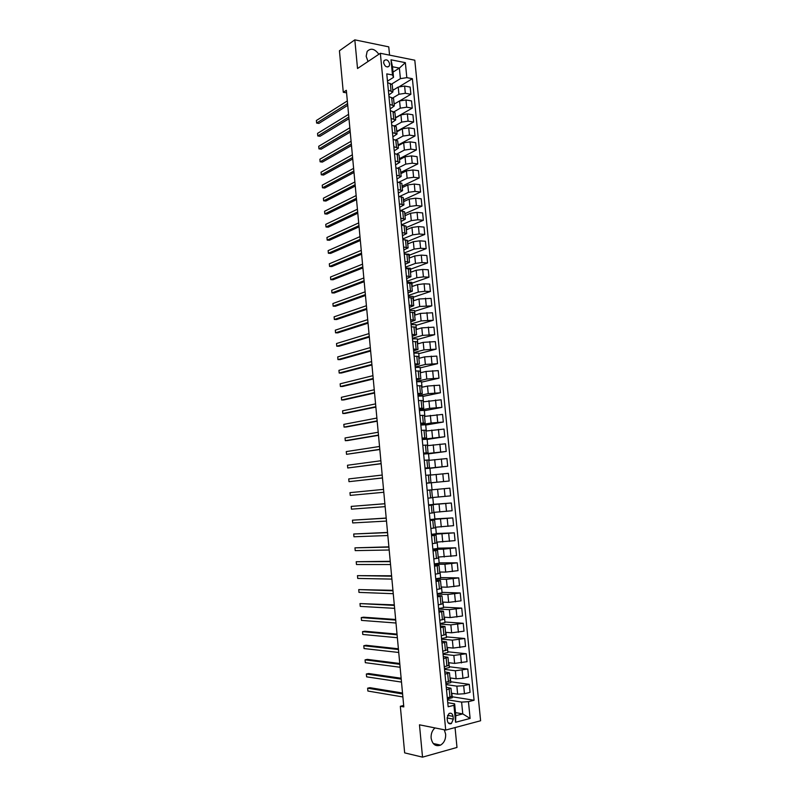 <?xml version="1.0" encoding="UTF-8"?>
<svg xmlns="http://www.w3.org/2000/svg" width="797" height="797" viewBox="0 0 797 797"><rect width="100%" height="100%" fill="white"/><g stroke="black" fill="none" stroke-linecap="round" stroke-linejoin="round"><path stroke-width="1.2" d="M378.874 54.266C374.68 48.697 370.774 47.75 367.148 51.436L366.162 56.268L368.015 61.508M434.983 727.93C432.173 730.411 430.888 733.788 431.117 738.072C432.402 744.448 435.551 746.799 440.552 745.115C444.148 742.864 445.852 739.208 445.643 734.157L444.278 729.783M383.606 62.764C384.901 66.669 386.784 67.765 389.225 66.041L389.663 63.939C388.358 60.034 386.475 58.948 384.024 60.682L383.606 62.764M389.564 55.123L388.757 46.864L354.824 39.85L339.432 50.759L343.288 92.283L346.575 92.841M480.611 720.757L414.799 60.203L380.348 53.279L445.712 730.072L480.611 720.757M445.712 730.072L419.471 724.822L422.53 757.15L456.99 747.447L455.057 727.581M403.671 705.475L400.333 706.281L403.81 706.909L346.336 90.3L343.288 92.283M453.324 719.123L453.055 716.354C452.487 713.634 451.142 712.677 449.02 713.494L447.107 717.888L447.376 720.667C447.944 723.377 449.279 724.334 451.381 723.537L453.324 719.123L447.117 717.967M468.457 701.669L470.11 718.446L455.585 722.271L453.931 705.315L454.639 703.841L455.794 715.696L462.768 713.893L461.612 702.097L468.457 701.669L474.076 700.254L412.388 78.694L399.725 86.415M393.011 72.109L399.377 68.094L392.493 66.759L393.529 77.359L392.483 74.958L386.774 73.882L448.153 706.76L453.931 705.315M392.483 74.958L391.008 59.805L405.354 62.654L406.829 77.648L412.388 78.694M422.53 757.15L404.657 752.876L400.333 706.281M354.824 39.85L357.524 68.512L380.348 53.279M455.495 712.608L462.768 713.893L470.11 718.446M454.639 703.841L447.765 702.695M393.529 77.359L387.491 81.135M388.368 90.29L392.921 91.934L388.836 95.012M389.733 104.357L394.286 105.931L390.181 108.92M391.098 118.464L395.651 119.968L391.536 122.858M392.473 132.601L397.026 134.035L392.891 136.835M393.848 146.778L398.4 148.142L394.246 150.852M395.222 160.994L399.775 162.289L395.611 164.899M396.607 175.24L401.15 176.466L396.976 178.986M397.992 189.537L402.535 190.672L398.341 193.103M399.377 203.853L403.93 204.929L399.715 207.26M400.771 218.219L405.314 219.215L401.09 221.446M402.166 232.614L406.709 233.531L402.475 235.673M403.571 247.04L408.104 247.887L403.86 249.939M404.966 261.516L409.509 262.283L405.245 264.235M406.38 276.021L410.913 276.718L406.629 278.571M407.785 290.566L412.328 291.184L408.024 292.947M409.2 305.151L413.733 305.689L409.429 307.353M410.624 319.766L415.157 320.235L410.824 321.799M412.039 334.421L416.572 334.81L412.228 336.284M413.464 349.116L417.997 349.435L413.643 350.8M414.898 363.85L419.421 364.09L415.048 365.355M416.323 378.625L420.856 378.784L416.462 379.95M417.767 393.439L422.29 393.509L417.877 394.585L418.106 396.836L417.887 394.595M419.202 408.283L423.725 408.283L419.302 409.25M420.647 423.167L425.17 423.087L420.726 423.954M422.091 438.101L426.614 437.932L422.151 438.699M423.546 453.065L428.059 452.816L423.586 453.483M425 468.068L429.513 467.739L425.02 468.297M426.465 483.112L430.978 482.703L426.465 483.161M427.162 490.344L431.675 489.896L427.162 490.304M428.627 505.447L433.14 504.919L428.607 505.218M430.091 520.59L434.604 519.983L430.051 520.172M431.566 535.763L436.069 535.076L431.506 535.166M433.04 550.986L437.543 550.219L432.97 550.199M434.524 566.249L439.027 565.392L434.425 565.272M436.009 581.551L440.502 580.614L435.899 580.375L435.67 578.024L435.889 580.346M437.493 596.893L441.996 595.867L437.374 595.528M438.988 612.275L443.481 611.169L438.848 610.721M440.482 627.697L444.975 626.502L440.323 625.944M441.986 643.159L446.469 641.884L441.807 641.216M443.491 658.671L447.974 657.296L443.291 656.529M444.995 674.212L449.478 672.758L444.776 671.871M446.509 689.803L450.992 688.259L446.27 687.263M447.476 699.786L461.612 702.097M451.471 693.211L457.647 694.167L464.462 693.729L470.071 692.354L469.284 684.364L450.733 681.744M446.001 684.573L456.86 686.147L463.675 685.709L469.284 684.364M449.986 677.918L456.143 678.765L462.937 678.307L468.556 677.002L467.769 669.032L449.279 666.75M444.527 669.39L455.356 670.775L467.769 669.032M448.502 662.676L454.639 663.403L467.042 661.689L466.255 653.739L447.814 651.797M443.062 654.257L453.862 655.433L466.255 653.739M447.017 647.463L453.134 648.081L465.528 646.417L464.741 638.497L446.36 636.883M441.598 639.154L452.357 640.13L464.741 638.497M445.543 632.3L451.64 632.798L464.023 631.184L463.236 623.284L444.915 621.999M440.143 624.091L450.863 624.878L463.236 623.284M444.068 617.177L450.146 617.565L462.519 615.991L461.732 608.111L443.471 607.155M438.689 609.067L449.378 609.655L461.732 608.111M442.594 602.084L448.661 602.363L461.015 600.838L460.238 592.978L442.026 592.35M437.234 594.084L447.894 594.472L460.238 592.978M441.13 587.03L447.177 587.2L459.52 585.725L458.743 577.885L440.592 577.586M435.78 579.14L446.41 579.339L458.743 577.885M439.675 572.027L445.702 572.077L458.026 570.652L457.259 562.831L439.157 562.851M434.335 564.226L444.925 564.236L457.259 562.831M438.211 557.053L456.542 555.619L455.764 547.818L437.722 548.167M432.891 549.362L443.451 549.173L455.764 547.818M436.756 542.119L455.057 540.625L454.29 532.844L436.298 533.512M431.456 534.528L454.29 532.844M435.311 527.225L453.573 525.671L452.806 517.911L434.873 518.887M430.021 519.734L452.806 517.911M433.857 512.361L452.098 510.747L451.331 503.007L433.448 504.312M428.577 504.979L451.331 503.007M432.422 497.547L450.624 495.873L449.867 488.153L427.152 490.255L449.867 488.153M426.475 483.211L449.159 481.029L426.475 483.231M430.231 475.092L448.392 473.328L449.159 481.029M425.05 468.546L447.695 466.225L429.942 468.307M428.796 460.367L446.938 458.544L447.695 466.225M423.635 453.921L446.23 451.461L428.537 453.852M427.371 445.682L445.473 443.799L446.23 451.461M422.221 439.336L444.776 436.736L427.132 439.436M425.947 431.038L444.019 429.085L444.776 436.736M420.816 424.791L431.107 423.008L443.321 422.041L425.728 425.06M424.522 416.423L442.564 414.42L443.321 422.041M419.401 410.276L429.663 408.313L441.867 407.387L424.333 410.714M423.097 401.847L441.12 399.785L441.867 407.387M418.007 395.8L428.228 393.648L440.422 392.772L422.938 396.408M421.683 387.312L427.491 386.047L439.675 385.19L440.422 392.772M416.602 381.355L426.803 379.033L438.978 378.196L421.553 382.132M420.268 372.817L426.056 371.442L438.23 370.635L438.978 378.196M415.207 366.949L425.369 364.448L437.543 363.661L420.168 367.895M418.863 358.351L424.632 356.877L436.796 356.11L437.543 363.661M413.812 352.583L423.944 349.903L436.108 349.156L418.784 353.689M417.459 343.925L423.207 342.351L435.361 341.624L436.108 349.156M412.418 338.257L422.53 335.388L434.674 334.69L417.399 339.522M416.054 329.54L421.792 327.856L433.937 327.178L434.674 334.69M411.023 323.961L421.115 320.912L433.249 320.264L416.024 325.395M414.659 315.184L420.378 313.4L432.502 312.773L433.249 320.264M409.648 309.704L419.7 306.476L431.825 305.869L414.649 311.298M413.264 300.868L418.963 298.985L431.087 298.397L431.825 305.869M408.263 295.478L418.286 292.081L424.831 291.274L430.4 291.513L413.284 297.231M411.88 286.581L417.558 284.609L424.094 283.802L429.663 284.061L430.4 291.513M406.888 281.291L416.881 277.715L423.416 276.898L428.985 277.187L411.919 283.204M410.485 272.345L416.154 270.263L422.679 269.446L428.248 269.755L428.985 277.187M405.524 267.134L415.476 263.389L422.002 262.562L427.571 262.91L410.555 269.217M409.11 258.128L414.749 255.957L421.264 255.12L426.833 255.498L427.571 262.91M404.159 253.018L414.081 249.102L420.597 248.265L426.166 248.654L409.19 255.259M407.725 243.962L413.354 241.68L419.86 240.833L425.429 241.262L426.166 248.654M402.794 238.931L412.687 234.846L419.182 233.989L424.751 234.448L407.835 241.332M406.35 229.825L411.959 227.454L418.455 226.587L424.024 227.075L424.751 234.448M401.429 224.884L411.292 220.63L417.787 219.763L423.356 220.271L406.48 227.444M404.976 215.718L410.575 213.247L417.06 212.381L422.619 212.909L423.356 220.271M400.303 210.767L409.907 206.443L416.393 205.566L421.952 206.134L405.135 213.596M403.611 201.651L409.19 199.091L415.665 198.204L421.224 198.792L421.952 206.134M399.566 196.5L408.522 192.296L414.998 191.41L420.557 192.027L403.79 199.768M402.236 187.614L407.805 184.954L414.271 184.057L419.83 184.705L420.557 192.027M398.759 182.274L407.137 178.189L413.603 177.283L419.162 177.96L402.445 185.99M400.881 173.626L406.42 170.867L412.886 169.96L418.445 170.658L419.162 177.96M397.912 168.087L405.763 164.112L412.218 163.196L417.777 163.923L401.11 172.232M399.516 159.659L405.045 156.81L411.491 155.893L417.05 156.64L417.777 163.923M397.016 153.941L404.388 150.075L410.834 149.149L416.393 149.926L399.765 158.513M398.161 145.731L403.671 142.783L410.116 141.856L415.675 142.653L416.393 149.926M396.079 139.834L403.013 136.068L409.449 135.131L415.008 135.958L398.44 144.825M396.806 131.844L402.306 128.795L408.731 127.859L414.291 128.706L415.008 135.958M395.073 125.796L401.648 122.1L408.074 121.144L413.633 122.031L397.105 131.176M395.461 117.976L400.941 114.848L407.357 113.891L412.916 114.798L413.633 122.031M394.017 111.809L400.283 108.163L406.699 107.206L412.258 108.133L395.78 117.557M394.117 104.158L399.576 100.93L405.992 99.964L411.541 100.92L412.258 108.133M392.911 97.872L398.928 94.265L405.334 93.289L410.883 94.275L399.915 100.751M392.772 90.37L398.221 87.052L404.617 86.066L410.166 87.082L410.883 94.275M391.755 83.994L400.403 78.644L399.377 68.094L405.354 62.654M447.296 697.923L447.466 699.587L447.306 697.923L451.779 696.339L450.992 688.289M474.076 700.254L452.198 696.777M451.859 693.27L452.288 697.724L447.396 698.919M445.782 682.312L445.961 684.075L445.792 682.312L450.265 680.817L449.478 672.788M450.365 677.978L450.823 682.621L445.931 683.766M448.88 662.715L449.349 667.557L444.457 668.653L444.278 666.75L448.761 665.336L447.974 657.326M447.396 647.503L447.894 652.534L442.993 653.58M442.763 651.219L442.963 653.161L442.773 651.219L447.256 649.894L446.479 641.904M445.921 632.33L446.43 637.55L441.538 638.536M441.458 637.799L441.259 635.737L445.752 634.492L444.975 626.522M444.447 617.197L444.975 622.606L440.083 623.533M439.974 622.447L439.765 620.295L444.258 619.139L443.481 611.179M442.973 602.104L443.521 607.693L438.629 608.539L438.858 610.891L438.639 608.559M438.28 604.883L438.489 607.125L438.27 604.883L442.763 603.817L441.996 595.877M441.508 587.04L442.076 592.819L437.194 593.655M436.776 589.531L437.005 591.842L436.786 589.521L441.279 588.535L440.512 580.624M440.044 572.027L440.631 577.984L435.75 578.761M435.292 574.199L439.795 573.302L439.027 565.402M438.589 557.043L439.187 563.19L434.305 563.917M433.817 558.916L438.31 558.099L437.543 550.219M437.135 542.109L437.752 548.436L432.871 549.113M432.333 543.674L436.836 542.946L436.069 535.086M435.68 527.206L436.318 533.721L431.436 534.339M430.858 528.471L435.371 527.823L434.604 519.983M434.235 512.341L434.883 519.036L430.011 519.604M429.394 513.318L433.897 512.75L433.14 504.919M432.791 497.517L433.458 504.391L428.577 504.909M427.919 498.195L432.432 497.707L431.675 489.896M432.034 489.776L431.356 482.783M430.599 475.052L429.942 468.228L425.06 468.626M425.698 475.281L430.211 474.922L430.978 482.703M429.165 460.327L428.527 453.712L423.655 454.061M424.243 460.258L428.756 459.979L429.513 467.739M427.74 445.633L427.112 439.227L422.241 439.526M422.789 445.274L427.312 445.075L428.059 452.816M426.305 430.978L425.708 424.791L420.836 425.04M421.344 430.33L425.857 430.211L426.614 437.932M424.881 416.363L424.303 410.375L419.431 410.575M419.899 415.426L424.422 415.386L425.17 423.077M423.466 401.778L422.898 396.009L418.036 396.159M418.455 400.552L422.978 400.592L423.725 408.273M422.051 387.232L421.503 381.673L416.642 381.773M416.801 383.496L417.02 385.728L421.543 385.848L422.29 393.499M420.637 372.727L420.109 367.377L415.247 367.437L415.038 365.185L415.247 367.417M415.596 370.934L415.386 368.832L415.586 370.934L420.109 371.133L420.856 378.764M419.222 358.261L418.724 353.111L413.852 353.121M413.952 354.137L414.151 356.189L418.684 356.458L419.421 364.07M417.817 343.826L417.339 338.884L412.467 338.845M412.537 339.512L412.726 341.475L417.259 341.823L417.997 349.415M416.413 329.43L415.954 324.688L411.093 324.598M411.122 324.927L411.302 326.8L415.835 327.228L416.572 334.79M415.018 315.074L414.579 310.531L409.718 310.461L409.887 312.155L414.42 312.663L415.147 320.215M413.623 300.748L413.205 296.414L408.343 296.225M408.303 295.876L408.462 297.56L413.005 298.148L413.733 305.669M412.228 286.462L411.83 282.327L406.978 282.098M406.898 281.401L407.058 282.995L411.591 283.662L412.318 291.164M410.844 272.215L410.465 268.27L405.613 268.001M405.504 266.965L405.643 268.469L410.186 269.207L410.913 276.689M409.459 257.999L409.09 254.263L404.248 253.934M404.099 252.569L404.238 253.984L408.781 254.791L409.509 262.253M408.074 243.812L407.307 240.246M402.714 238.203L402.844 239.528L407.377 240.415L408.104 247.857M406.699 229.675L406.002 226.298M401.319 223.877L401.439 225.123L405.982 226.079L406.709 233.501M405.324 215.559L404.647 212.381M399.935 209.591L400.044 210.747L404.597 211.783L405.314 219.175M403.959 201.492L403.302 198.503M398.55 195.335L398.659 196.401L403.202 197.517L403.92 204.889M402.585 187.454L401.947 184.655M397.175 181.118L397.265 182.095L401.818 183.28L402.535 190.642M401.22 173.447L400.602 170.837M395.8 166.932L395.89 167.828L400.433 169.084L401.15 176.426M399.865 159.48L399.267 157.059M394.425 152.795L394.505 153.602L399.058 154.927L399.765 162.249M398.51 145.552L397.922 143.311M393.06 138.678L393.13 139.405L397.683 140.81L398.39 148.103M397.155 131.644L396.587 129.602M391.696 124.611L391.755 125.249L396.308 126.723L397.016 133.996M395.8 117.787L395.262 115.924M390.331 110.564L394.943 112.666L395.651 119.919M394.455 103.959L393.927 102.275M388.976 96.567L393.579 98.649L394.286 105.881M406.829 77.648L400.403 78.644M393.11 90.161L392.602 88.666M387.621 82.599L392.214 84.671L392.921 91.884M455.794 715.696L455.585 722.271M391.008 59.805L392.493 66.759M402.515 693.021L369.918 687.681L367.626 688.19L402.605 693.968M367.885 691.039L367.626 688.19L367.885 691.039L402.883 696.947M446.33 687.97L446.091 685.52M401.14 678.237L368.632 673.515L366.351 674.003L401.22 679.114M366.61 676.842L366.351 674.003L366.61 676.842L401.489 682.083M444.826 672.479L444.587 670.048M399.765 663.493L367.357 659.378L365.076 659.856L399.835 664.299M365.325 662.686L365.076 659.856L365.325 662.686L400.114 667.258M444.816 672.399L444.596 670.078M444.268 666.75L444.457 668.593M443.331 657.027L443.092 654.606M398.39 648.788L366.082 645.281L363.801 645.729L398.46 649.525M364.05 648.559L363.801 645.729L364.05 648.559L398.729 652.474M441.837 641.615L441.598 639.214M397.026 634.113L364.817 631.224L362.525 631.652L397.085 634.781M362.784 634.462L362.525 631.652L362.784 634.462L397.364 637.73M440.342 626.253L440.113 623.852M395.661 619.478L363.542 617.197L361.26 617.595L395.71 620.076M361.509 620.405L361.26 617.595L361.509 620.405L395.989 623.015M440.333 626.183L440.123 623.882M394.296 604.883L359.995 603.578L394.346 605.411M360.244 606.378L359.995 603.578L360.244 606.378L394.625 608.34M437.374 595.628L437.145 593.267L437.384 595.598M392.941 590.318L358.73 589.601L392.981 590.776M358.979 592.39L358.73 589.601L358.979 592.39L393.26 593.705M391.586 575.793L357.474 575.643L391.626 576.191M357.723 578.433L357.474 575.643L357.723 578.433L391.895 579.1M434.415 565.173L434.196 562.831L434.425 565.153M390.241 561.307L356.219 561.736L390.271 561.626M356.468 564.515L356.219 561.736L356.468 564.515L390.54 564.535M432.95 550.01L432.721 547.678L432.96 549.99M388.886 546.852L354.964 547.848L388.916 547.111M355.213 550.627L354.964 547.848L355.213 550.627L389.185 550.01M431.476 534.877L431.257 532.555L431.486 534.867M387.551 532.436L353.709 534L387.561 532.625M353.958 536.77L353.709 534L353.958 536.77L387.83 535.524M430.021 519.783L429.792 517.482L430.011 519.774M429.663 516.038L429.434 513.746L429.653 516.048M386.206 518.06L352.463 520.182L386.216 518.18M352.712 522.942L352.463 520.182L352.712 522.942L386.485 521.069M428.557 504.74L428.338 502.449L428.567 504.73M427.979 498.723L428.198 501.014L427.979 498.723M384.871 503.714L351.218 506.394L384.871 503.764M351.467 509.153L351.218 506.394L351.467 509.153L385.14 506.643M427.102 489.727L426.883 487.445L427.102 489.727M426.525 483.729L426.744 486.011L426.534 483.729M383.805 492.267L350.232 495.395L349.983 492.646L383.536 489.388M350.232 495.395L349.983 492.646M425.648 474.753L425.439 472.482L425.648 474.753M425.07 468.775L425.289 471.047L425.08 468.775M382.47 477.921L348.986 481.667L348.737 478.927L382.201 475.052M382.47 477.981L348.986 481.667L348.737 478.927M424.203 459.819L423.994 457.558L424.203 459.819M423.625 453.862L423.845 456.133L423.635 453.862M381.135 463.605L347.751 467.978L347.502 465.249L380.866 460.746M381.145 463.734L347.751 467.978L347.502 465.249M422.759 444.925L422.549 442.674L422.759 444.925M422.181 438.978L422.4 441.259L422.191 438.988M379.8 449.329L346.526 454.32L346.277 451.59L379.531 446.479M379.82 449.518L346.526 454.32L346.277 451.59M421.314 430.071L421.105 427.83L421.314 430.071M420.746 424.134L420.965 426.415L420.756 424.153M378.475 435.092L345.29 440.691L345.041 437.971L378.206 432.243M378.495 435.341L347.562 440.562L345.29 440.691L345.041 437.971M419.88 415.247L419.67 413.025L419.88 415.247M419.302 409.339L419.531 411.621L419.322 409.359M377.15 420.886L344.065 427.102L343.816 424.383L376.881 418.046M377.18 421.205L346.336 426.983L344.065 427.102L343.816 424.383M418.445 400.473L418.236 398.251L418.445 400.473M375.825 406.709L342.84 413.533L342.59 410.824L375.566 403.88M375.865 407.098L345.111 413.444L342.84 413.533L342.59 410.824M416.442 379.84L416.672 382.132L416.462 379.87M374.51 392.582L341.614 400.004L341.375 397.305L374.251 389.753M374.55 393.031L343.886 399.935L341.614 400.004L341.375 397.305M373.195 378.475L340.399 386.505L340.16 383.815L372.936 375.666M373.245 378.993L342.67 386.455L340.399 386.505L340.16 383.815M413.603 350.511L413.822 352.792L413.613 350.541M371.89 364.418L339.183 373.036L338.944 370.346L371.621 361.609M371.94 364.986L341.455 373.006L339.183 373.036L338.944 370.346M370.575 350.381L337.968 359.606L337.729 356.926L370.316 347.582M412.547 339.552L412.736 341.475M370.635 351.019L340.239 359.596L337.968 359.606L337.729 356.926M369.28 336.384L336.762 346.207L336.523 343.527L369.011 333.594M369.34 337.091L339.034 346.207L336.762 346.207L336.523 343.527M409.359 306.785L409.588 309.037L409.379 306.825M367.975 322.426L335.557 332.827L335.318 330.157L367.716 319.637M368.045 323.193L337.818 332.857L335.557 332.827L335.318 330.157M366.68 308.499L334.351 319.487L334.112 316.827L366.421 305.719M408.313 295.926L408.472 297.56M366.75 309.326L336.613 319.537L334.351 319.487L334.112 316.827M365.385 294.601L333.146 306.178L332.907 303.527L365.126 291.832M365.464 295.488L335.417 306.247L333.146 306.178L332.907 303.527M364.09 280.743L331.95 292.907L331.711 290.247L363.83 277.974M405.514 267.025L405.653 268.469M364.179 281.69L334.212 292.987L331.95 292.907L331.711 290.247M362.804 266.915L330.755 279.657L330.516 277.007L362.545 264.156M404.119 252.629L404.248 253.984M362.894 267.931L333.016 279.767L330.755 279.657L330.516 277.007M361.519 253.127L329.56 266.437L329.32 263.797L361.26 250.378M361.619 254.203L331.821 266.567L329.56 266.437L329.32 263.797M360.234 239.369L328.374 253.257L328.135 250.627L359.975 236.619M360.344 240.505L330.635 253.396L328.374 253.257L328.135 250.627M358.959 225.641L327.188 240.096L326.949 237.476L358.7 222.901M359.068 226.836L329.45 240.266L327.188 240.096L326.949 237.476M357.674 211.952L326.003 226.976L325.764 224.355L357.425 209.222M357.793 213.207L328.264 227.165L326.003 226.976L325.764 224.355M356.408 198.294L324.817 213.885L324.588 211.265L356.149 195.564M356.528 199.609L327.079 214.084L324.817 213.885L324.588 211.265M355.133 184.675L323.642 200.824L323.403 198.214L354.884 181.955M355.263 186.04L325.903 201.043L323.642 200.824L323.403 198.214M353.868 171.076L322.466 187.793L322.227 185.183L353.619 168.366M353.998 172.511L324.718 188.032L322.466 187.793L322.227 185.183M352.603 157.517L321.291 174.792L321.052 172.192L352.354 154.817M352.742 159.011L323.542 175.041L321.291 174.792L321.052 172.192M351.347 143.998L320.115 161.811L319.886 159.221L351.088 141.298M351.487 145.542L322.377 162.09L320.115 161.811L319.886 159.221M350.092 130.499L318.949 148.87L318.72 146.289L349.833 127.809M350.242 132.103L321.211 149.169L318.949 148.87L318.72 146.289M348.837 117.039L317.784 135.958L317.555 133.378L348.578 114.35M348.986 118.703L320.035 136.277L317.784 135.958L317.555 133.378M347.582 103.61L316.628 123.077L316.389 120.506L347.333 100.93M347.741 105.334L318.88 123.415L316.628 123.077L316.389 120.506M456.86 686.147L457.647 694.167M455.356 670.775L456.143 678.765M453.862 655.433L454.639 663.403M452.357 640.13L453.134 648.081M450.863 624.878L451.64 632.798M449.378 609.655L450.146 617.565M447.894 594.472L448.661 602.363M446.41 579.339L447.177 587.2M444.925 564.236L445.702 572.077M443.451 549.173L444.218 557.003M441.986 534.149L442.753 541.96M440.522 519.166L441.279 526.956M439.057 504.222L439.814 511.993M437.593 489.318L438.35 497.059M436.138 474.454L436.895 482.175M434.694 459.62L435.441 467.331M433.239 444.826L433.996 452.517M431.795 430.081L432.552 437.742M430.36 415.357L431.107 423.008M428.916 400.682L429.663 408.313M427.491 386.047L428.228 393.648M426.056 371.442L426.803 379.033M424.632 356.877L425.369 364.448M423.207 342.351L423.944 349.903M421.792 327.856L422.53 335.388M420.378 313.4L421.115 320.912M418.963 298.985L419.7 306.476M417.558 284.609L418.286 292.081M416.154 270.263L416.881 277.715M414.749 255.957L415.476 263.389M413.354 241.68L414.081 249.102M411.959 227.454L412.687 234.846M410.575 213.247L411.292 220.63M409.19 199.091L409.907 206.443M407.805 184.954L408.522 192.296M406.42 170.867L407.137 178.189M405.045 156.81L405.763 164.112M403.671 142.783L404.388 150.075M402.306 128.795L403.013 136.068M400.941 114.848L401.648 122.1M399.576 100.93L400.283 108.163M398.221 87.052L398.928 94.265M463.675 685.709L464.462 693.729M449.179 689.166L449.966 697.275M447.665 673.604L448.452 681.694M462.15 670.307L462.937 678.307M446.161 658.093L446.938 666.153M460.646 654.955L461.423 662.935M444.656 642.611L445.433 650.661M459.132 639.642L459.919 647.602M443.152 627.179L443.929 635.199M457.627 624.37L458.414 632.31M441.658 611.787L442.435 619.787M456.133 609.137L456.91 617.057M440.163 596.435L440.94 604.415M454.629 593.944L455.416 601.835M438.679 581.123L439.446 589.083M453.144 578.791L453.921 586.662M437.194 565.85L437.961 573.79M451.65 563.678L452.427 571.529M435.71 550.617L436.477 558.528M450.166 548.595L450.943 556.436M434.235 535.425L435.003 543.315M448.691 533.562L449.458 541.382M432.761 520.272L433.528 528.142M447.207 518.568L447.974 526.359M431.287 505.159L432.054 513.009M445.742 503.604L446.499 511.385M429.822 490.085L430.589 497.916M444.268 488.691L445.035 496.441M428.368 475.052L429.125 482.862M442.803 473.807L443.56 481.537M426.903 460.058L427.66 467.849M441.339 458.962L442.106 466.683M425.449 445.105L426.206 452.875M439.884 444.158L440.641 451.859M424.004 430.181L424.761 437.932M438.43 429.394L439.187 437.065M422.559 415.307L423.307 423.038M436.975 414.669L437.732 422.32M421.115 400.463L421.862 408.174M435.531 399.974L436.288 407.616M419.67 385.668L420.427 393.359M434.086 385.32L434.843 392.941M418.236 370.904L418.983 378.575M432.651 370.705L433.399 378.306M416.811 356.179L417.548 363.83M431.217 356.129L431.964 363.711M415.376 341.495L416.124 349.126M429.782 341.594L430.529 349.146M413.952 326.84L414.699 334.451M428.358 327.089L429.095 334.62M412.537 312.235L413.274 319.826M426.933 312.623L427.67 320.135M411.122 297.66L411.86 305.231M425.508 298.188L426.246 305.689M409.708 283.124L410.445 290.676M424.094 283.802L424.831 291.274M408.293 268.619L409.03 276.16M422.679 269.446L423.416 276.898M406.888 254.163L407.626 261.675M421.264 255.12L422.002 262.562M405.494 239.738L406.221 247.229M419.86 240.833L420.597 248.265M404.089 225.352L404.816 232.824M418.455 226.587L419.182 233.989M402.694 210.996L403.421 218.458M417.06 212.381L417.787 219.763M401.299 196.68L402.027 204.122M415.665 198.204L416.393 205.566M399.915 182.403L400.642 189.825M414.271 184.057L414.998 191.41M398.53 168.157L399.247 175.559M412.886 169.96L413.603 177.283M397.155 153.96L397.872 161.343M411.491 155.893L412.218 163.196M395.77 139.784L396.488 147.146M410.116 141.856L410.834 149.149M394.395 125.657L395.113 132.999M408.731 127.859L409.449 135.131M393.031 111.55L393.738 118.883M407.357 113.891L408.074 121.144M391.666 97.493L392.373 104.796M405.992 99.964L406.699 107.206M390.301 83.466L391.008 90.758M404.617 86.066L405.334 93.289M447.496 715.337L453.055 716.354M433.219 743.501L440.552 745.115M387.77 66.978L389.225 66.041M448.263 722.949L451.381 723.537M446.33 687.911L446.101 685.559M443.331 656.977L443.102 654.636M441.837 641.575L441.608 639.234M441.468 637.759L441.269 635.737M439.974 622.407L439.775 620.285M417.03 385.728L416.811 383.516M414.161 356.189L413.962 354.167M411.312 326.8L411.132 324.977M409.887 312.155L409.728 310.432M407.068 282.995L406.918 281.451M402.844 239.538L402.724 238.273M401.449 225.123L401.339 223.947M400.054 210.747L399.955 209.661M398.669 196.401L398.57 195.414M397.275 182.095L397.195 181.198M395.89 167.828L395.82 167.021M394.515 153.602L394.445 152.875M393.14 139.405L393.08 138.768M391.765 125.249L391.716 124.701"/></g></svg>
